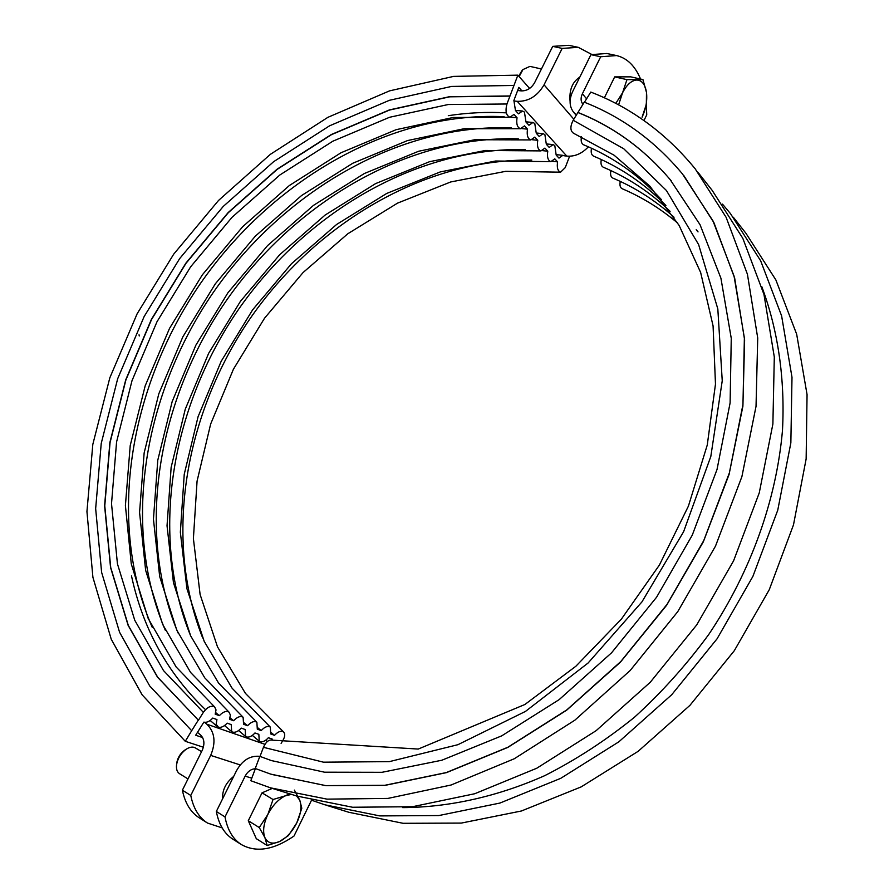 <?xml version="1.0" encoding="UTF-8"?>
<svg xmlns="http://www.w3.org/2000/svg" width="894" height="894" viewBox="0 0 894 894"><rect width="100%" height="100%" fill="white"/><g stroke="black" fill="none" stroke-linecap="round" stroke-linejoin="round"><path stroke-width="1.34" d="M272.201 788.363L296.774 796.029L352.549 807.248L412.536 806.712L474.725 793.738L536.78 768.225L596.153 730.655L650.284 682.245L696.772 624.828L733.594 560.795L759.252 492.896L772.885 424.024L774.305 357.008L763.957 294.394L742.813 238.318L712.205 190.411L698.158 172.576M255.416 768.561L250.812 780.719L270.536 787.849L327.003 799.135L387.873 798.42L451.09 785.01L514.285 758.749L574.853 720.184L630.158 670.522L677.73 611.686L715.491 546.133L741.886 476.681L756.033 406.345L757.721 337.999L747.429 274.268L726.118 217.309L695.186 168.798C666.075 133.273 631.276 107.705 590.789 92.071L584.441 102.24M271.53 774.394L326.221 785.703L385.213 785.334L446.531 772.617L507.848 747.395L566.651 710.194L620.369 662.208L666.611 605.283L703.343 541.798L729.068 474.49L742.892 406.278L744.624 339.966L734.667 278.112L713.993 222.818L683.91 175.727M259.83 756.346L271.497 760.615L259.83 756.346L255.237 768.494L270.703 774.115L325.539 785.602L384.733 785.312L446.285 772.572L507.837 747.261L566.841 709.87L620.715 661.616L667.047 604.366L703.768 540.557L729.359 472.948L742.959 404.49L744.378 338.01L734.052 276.078L712.943 220.829L682.435 173.905C654.9 140.95 622.179 117.036 584.263 102.173L573.188 120.254C570.07 126.423 570.148 130.725 573.423 133.184L614.122 155.232L649.837 186.12L679.138 225.456L700.639 272.458L713.077 325.908L715.479 384.129L707.266 445.022L688.391 506.172L659.392 565.064L621.341 619.173L575.848 666.265L524.89 704.494L418.247 749.06L272.257 740.143C268.837 739.472 265.898 741.864 263.451 747.317L323.483 762.18L389.359 761.632L457.918 744.691L525.493 711.4L588.118 662.99L641.926 601.908L683.631 531.662L710.819 456.454L722.24 380.788L717.826 308.933L698.616 244.576L666.455 190.545L623.766 148.773L573.188 120.254M271.318 760.559L324.5 772.192L382.006 772.304L441.837 760.235L501.713 735.851L559.13 699.644L611.541 652.821L656.587 597.214L692.247 535.182L717.033 469.451L730.107 402.903L731.258 338.323L720.922 278.224L700.047 224.707L669.986 179.37C644.004 148.851 613.295 126.535 577.859 112.42M271.497 760.615L272.067 760.805M671.405 181.08L670.109 179.515C644.127 148.996 613.418 126.68 577.993 112.566M260.009 756.402L263.451 747.317M581.491 136.693C580.664 140.872 581.357 143.565 583.592 144.783C613.038 156.931 638.986 175.213 661.437 199.63M591.515 148.248C590.699 152.315 591.381 154.941 593.527 156.126C620.559 167.368 644.686 183.818 665.907 205.475M601.304 159.545C600.522 163.513 601.17 166.072 603.26 167.212C627.923 177.56 650.206 192.266 670.109 211.342M698.035 231.892L696.214 229.724M610.893 170.598C610.121 174.464 610.747 176.956 612.77 178.062C635.12 187.517 655.548 200.58 674.054 217.242M620.268 181.404C619.52 185.181 620.123 187.606 622.079 188.679C642.171 197.239 660.733 208.738 677.764 223.165M326.455 805.293L348.794 812.266L403.116 823.307L461.304 823.083L521.403 810.992L581.156 786.899L638.148 751.318L689.944 705.344L734.287 650.731L769.265 589.705L793.492 524.856L806.142 458.913L807.058 394.556L796.666 334.2L775.858 279.911L745.942 233.289L733.315 217.231M311.794 800.286L324.835 804.79L379.838 815.909L438.865 815.551L499.936 803.058L560.761 778.316L618.849 741.819L671.718 694.727L717.055 638.83L752.882 576.418L777.758 510.172L790.855 442.876L791.995 377.29L781.613 315.884L760.649 260.769L730.409 213.543L722.475 204.123M402.691 807.617C448.933 807.327 497.254 796.71 544.658 775.69C575.926 759.855 605.83 740.4 634.371 717.334C661.772 692.403 686.592 664.745 708.83 634.36C750.77 571.814 776.361 500.092 782.462 430.584C785.234 378.788 777.948 329.841 761.744 286.493M521.973 90.931L518.822 87.388L513.882 100.452L515.458 110.51L518.509 113.84L522.509 111.035L524.454 112.108L525.974 122.009L528.957 125.272L532.925 122.478L534.791 123.506L536.266 133.262L539.183 136.458L543.105 133.664L544.904 134.659L546.323 144.28L549.184 147.409L553.073 144.616L554.805 145.577L556.18 155.064L558.985 158.126L562.818 155.332L564.662 155.824M202.625 737.561L195.685 735.237L203.866 722.129C206.682 722.81 209.643 721.458 212.75 718.072L216.929 719.547L216.158 724.263L218.415 727.18C221.164 727.839 224.07 726.498 227.132 723.145L231.222 724.587L231.68 731.594L232.63 732.119C235.323 732.756 238.173 731.426 241.201 728.107L245.191 729.515L245.615 736.444L246.532 736.947C249.169 737.572 251.974 736.243 254.946 732.968L258.847 734.343L259.249 741.182L260.132 741.674C262.702 742.277 265.462 740.958 268.39 737.706L272.212 739.059L271.843 740.009M205.497 709.646C167.536 673.327 142.861 628.717 131.474 575.814M448.307 115.672C467.741 112.711 487.085 111.772 506.328 112.856M569.612 156.238L565.254 167.603L560.583 172.173C557.722 171.078 556.727 167.659 557.588 161.881L554.783 158.83L550.883 161.646C547.944 160.551 546.904 157.065 547.776 151.209L544.915 148.091L540.959 150.907C537.942 149.79 536.881 146.247 537.752 140.291L534.824 137.106L530.835 139.933C527.739 138.793 526.622 135.195 527.505 129.149L524.521 125.886L520.487 128.714C517.302 127.563 516.151 123.908 517.045 117.751L513.983 114.421L509.904 117.248C506.105 115.505 505.121 111.079 506.954 103.995L517.872 75.152L529.606 88.439M281.107 743.35L282.85 740.556C285.085 736.622 285.287 733.717 283.476 731.862C280.984 730.454 278 731.605 274.536 735.326L271.206 732.633M202.692 637.97C163.121 537.987 184.823 413.922 250.186 318.476C316.029 223.355 424.225 158.774 531.807 160.071M552.47 161.311L557.588 161.881M274.536 735.326L270.726 733.963L270.323 727.101C267.764 725.649 264.725 726.811 261.204 730.566L257.796 727.805M190.5 635.522C149.387 534.232 171.335 407.496 238.039 310.106C305.212 213.04 415.811 147.264 525.169 149.544M542.457 150.628L547.776 151.209M261.204 730.566L257.304 729.18L256.869 722.229C254.254 720.743 251.147 721.894 247.571 725.704L244.084 722.866M178.051 632.974C135.352 530.377 157.579 400.937 225.646 301.58C294.171 202.525 407.217 135.53 518.352 138.816M532.198 139.721L537.752 140.291M247.571 725.704L243.581 724.285L243.112 717.256C240.43 715.714 237.268 716.876 233.625 720.732L230.06 717.815M165.334 630.315C121.036 526.432 143.554 394.232 213.007 292.863C282.906 191.808 398.422 123.551 511.334 127.876M521.694 128.568L527.505 129.149M233.625 720.732L229.546 719.279L230.384 715.066L229.043 712.16C226.294 710.585 223.075 711.747 219.365 715.647L215.722 712.641M152.326 627.543C106.42 522.398 129.239 387.393 200.111 283.979C271.407 180.879 389.426 111.325 504.104 116.701M510.91 117.17L517.045 117.751M219.365 715.647L215.186 714.161L216.024 709.903L214.649 706.953C211.096 705.221 207.33 707.02 203.363 712.35L198.434 720.251L157.668 677.194L128.323 625.442L110.722 567.522L104.777 505.836L110.051 442.619L125.909 379.905L151.533 319.56L186.008 263.294L228.294 212.705L277.229 169.346L331.484 134.659L389.56 110.04L449.716 96.82L509.949 96.105M198.434 720.251L157.478 677.127L128.133 625.375L110.543 567.444L104.598 505.747L109.873 442.53L125.741 379.805L151.365 319.449L185.851 263.182L228.138 212.593L277.073 169.212L331.339 134.525L389.415 109.906L449.581 96.675L509.815 95.96M198.256 720.184L191.674 730.711L149.7 685.944L119.584 632.281L101.614 572.35L95.658 508.619L101.234 443.402L117.673 378.754L144.135 316.565L179.672 258.589L223.232 206.447L273.631 161.691L329.54 125.83L389.426 100.296L451.526 86.439L513.782 85.466M191.674 730.711L185.281 741.305L142.124 694.817L111.247 639.244L92.909 577.3L86.941 511.569L92.82 444.363L109.828 377.804L137.117 313.816L173.704 254.153L218.516 200.468L270.357 154.349L327.897 117.326L389.572 90.864L453.593 76.392L517.872 75.152M185.281 741.305L203.396 747.239M139.051 334.814L139.252 335.965M591.694 54.4L578.25 47.337L562.158 48.41L552.716 46.365L534.657 82.628C531.382 88.238 526.935 90.987 521.303 90.886L517.648 90.517M197.462 732.387L200.345 734.734C204.324 738.656 204.95 743.853 202.234 750.323L182.387 790.195L190.768 795.448C193.35 808.321 198.915 817.518 207.486 823.05L222.159 827.889M562.158 48.41L544.055 84.829C537.462 96.083 528.533 101.592 517.257 101.335L514.329 101.022M204.469 722.285L206.816 724.185C214.817 731.974 216.102 742.389 210.682 755.396L190.768 795.448M207.486 823.05L199.194 817.786C190.601 812.244 185.002 803.047 182.387 790.195M187.997 778.931L179.515 773.679C177.124 772.07 176.129 769.175 176.531 765.007C177.649 758.414 180.89 753.139 186.276 749.183C189.807 746.937 192.836 746.512 195.35 747.909L201.575 751.653M184.957 750.032L184.667 750.211C180.286 753.441 177.638 757.732 176.733 763.107L176.699 763.442M222.584 798.845C222.193 790.117 225.891 782.63 233.692 776.405M216.337 811.473L225.009 816.904C227.445 829.878 232.876 839.086 241.324 844.539L232.753 839.108C224.282 833.633 218.806 824.424 216.337 811.473L236.429 770.874C242.352 760.179 250.219 755.352 260.031 756.358M241.324 844.539C256.109 852.842 273.665 850.015 294.003 836.046L311.525 800.219M225.009 816.904L245.157 776.115C247.649 771.477 251.046 769.019 255.349 768.728M254.164 808.802L256.511 804.03M267.194 845.512L264.903 837.622C267.742 843.21 272.614 844.528 279.52 841.556C286.46 838.013 292.215 831.8 296.763 822.916C300.954 813.92 301.96 806.354 299.769 800.208L301.803 808.232L296.763 822.916L288.404 835.611L279.52 841.556L267.194 845.512L256.299 838.673L248.286 820.726L262.02 792.855L272.29 788.396M264.903 837.622L259.26 827.553L267.82 814.546C263.518 823.787 262.545 831.476 264.903 837.622M248.286 820.726L259.26 827.553M267.82 814.546L273.039 799.515L285.443 795.783C278.414 799.169 272.547 805.427 267.82 814.546M262.02 792.855L273.039 799.515M291.511 794.386L285.443 795.783L289.41 793.738M294.372 790.117L299.769 800.208L296.562 795.962M576.529 114.901L573.803 112.476C569.288 106.744 568.908 99.759 572.685 91.512L590.934 54.646L606.881 53.495L616.581 55.573L600.679 56.758L590.934 54.646M646.306 104.553L646.742 114.857L643.948 120.556M640.551 79.03C635.098 65.932 627.107 58.11 616.581 55.573M582.955 104.274L582.899 104.207C580.687 101.357 580.508 97.882 582.385 93.781L600.679 56.758M606.937 92.618L609.071 88.271M604.366 97.826L614.681 76.884L630.717 76.85L642.931 79.566L646.485 92.428L646.351 104.319L642.082 117.203C645.949 108.923 647.412 100.664 646.485 92.428C645.2 84.472 641.993 80.337 636.852 80.013C631.566 80.359 626.806 84.617 622.57 92.775L618.592 104.889M615.787 103.402L622.57 92.775L626.962 79.633L642.931 79.566M614.681 76.884L626.962 79.633M570.093 101.458C569.098 90.003 572.328 81.913 579.781 77.175M588.364 146.828C581.916 153.679 574.719 156.763 566.785 156.092L563.879 155.735M265.73 740.187L267.317 741.551M552.716 46.365L568.852 45.326L578.25 47.337M519.157 76.593L522.956 69.564L529.941 66.379L541.451 68.994M521.772 70.905L518.743 76.124M203.363 712.35L163.501 670.578L134.748 620.246L117.438 563.835L111.515 503.668L116.578 441.96L131.999 380.699L156.998 321.739L190.679 266.758L232.004 217.343L279.822 175.012L332.836 141.207L389.56 117.282L448.263 104.52L506.954 103.995M240.251 764.94L210.682 755.396M264.948 744.322L206.816 724.185M245.157 776.115L251.762 778.193M582.385 93.781L586.587 98.809M566.785 156.092L517.257 101.335M573.836 119.226L544.055 84.829M217.421 726.632L210.157 720.475M515.48 110.398L522.509 111.035M231.68 731.594L224.539 725.57M526.018 121.819L532.925 122.478M245.615 736.444L238.586 730.543M536.322 132.994L543.105 133.664M259.249 741.182L252.332 735.404M546.402 143.923L553.073 144.616M562.818 155.332L556.269 154.628M265.775 740.165L267.351 741.517M560.583 172.173L505.725 171.324L450.732 181.951L397.528 203.139L347.811 233.759L303.055 272.569L264.546 318.197L233.423 369.211L210.649 424.058L197.071 481.117L193.395 538.579L200.111 594.51L217.488 646.831L245.425 693.364L283.476 731.862M550.883 161.646L495.645 161.009L440.273 171.916L386.677 193.462L336.58 224.495L291.455 263.752L252.6 309.86L221.142 361.366L198.066 416.727L184.242 474.278L180.353 532.232L186.913 588.643L204.212 641.4L232.161 688.302L270.323 727.101M540.959 150.907L485.353 150.471L429.589 161.68L375.614 183.594L325.125 215.052L279.632 254.768L240.419 301.356L208.626 353.365L185.248 409.24L171.145 467.305L167.033 525.761L173.447 582.653L190.645 635.846L218.605 683.128L256.869 722.229M530.835 139.933L474.848 139.71L418.694 151.231L364.316 173.525L313.436 205.408L267.563 245.593L227.981 292.684L195.853 345.207L172.162 401.607L157.78 460.198L153.444 519.168L159.68 576.529L176.8 630.181L204.748 677.842L243.112 717.256M520.487 128.714L464.12 128.725L407.563 140.559L352.784 163.244L301.513 195.574L255.248 236.239L215.298 283.845L182.823 336.893L158.808 393.818L144.146 452.934L139.565 512.418L145.633 570.294L162.652 624.381L190.59 672.444L229.043 712.16M509.904 117.248L453.157 117.494L396.198 129.664L341.016 152.751L289.343 185.539L242.687 226.696L202.357 274.816L169.525 328.4L145.174 385.862L130.222 445.525L125.406 505.546L131.284 563.913L148.192 618.469L176.107 666.924L214.649 706.953M176.733 763.107L176.531 765.007M184.667 750.211L186.276 749.183M573.803 112.476L576.261 115.337M579.547 77.655L578.977 77.521M521.593 71.107L522.956 69.564"/></g></svg>
